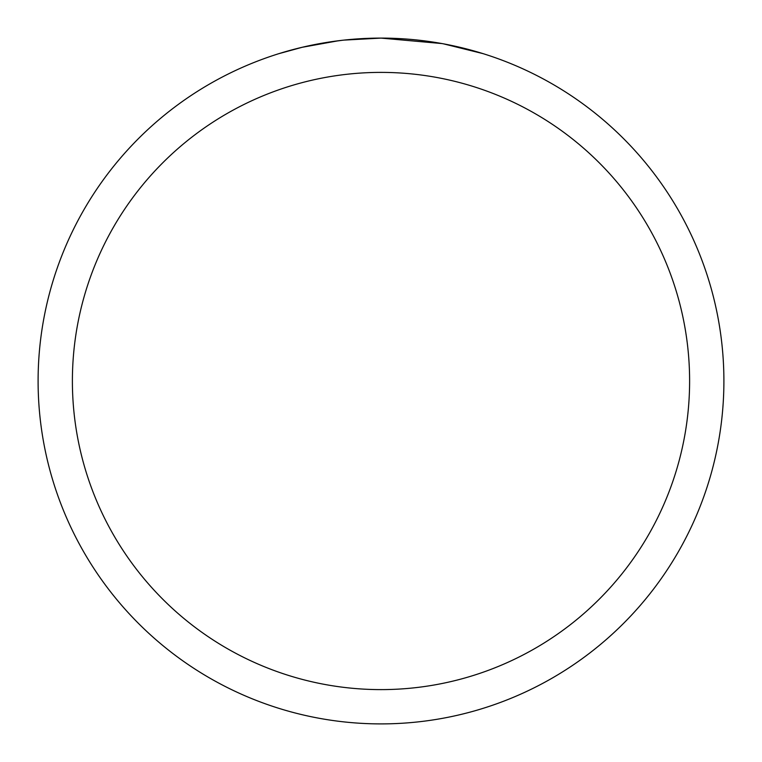 <?xml version="1.0" encoding="UTF-8"?>
<svg xmlns="http://www.w3.org/2000/svg" width="762" height="762" viewBox="0 0 762 762"><rect width="100%" height="100%" fill="white"/><g stroke="black" fill="none" stroke-linecap="round" stroke-linejoin="round"><path stroke-width="1.14" d="M387.839 38.167L392.611 38.3M423.224 40.71L424.672 40.891M441.912 43.558L381 38.1A342.9 342.9 0 0 1 723.9 381A342.9 342.9 0 0 1 381 723.9A342.9 342.9 0 0 1 38.1 381A342.9 342.9 0 0 1 381 38.1L343.938 40.11M443.532 43.853L482.87 53.588M381 72.39A308.61 308.61 0 0 1 689.61 381A308.61 308.61 0 0 1 381 689.61A308.61 308.61 0 0 1 72.39 381A308.61 308.61 0 0 1 381 72.39M342.328 40.291L329.736 41.958M279.14 53.588L302.123 47.301L338.147 40.796M347.462 39.748L353.139 39.233M355.864 39.024L361.321 38.672"/></g></svg>
